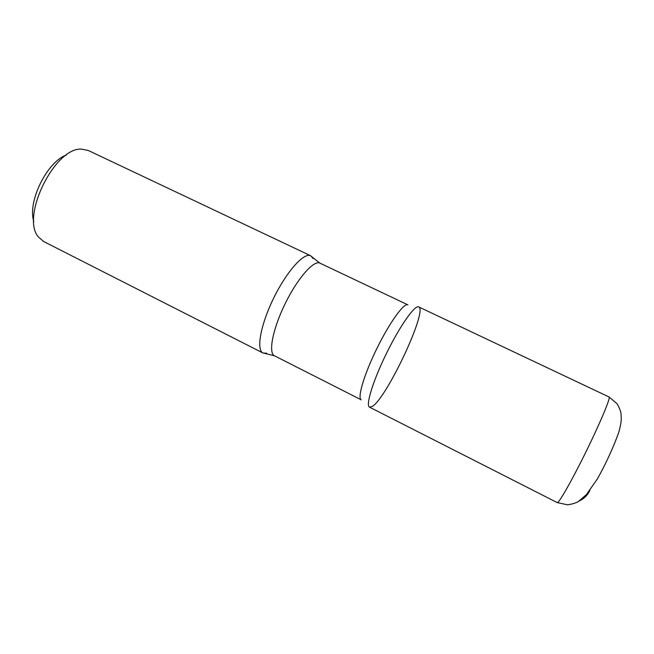 <?xml version="1.0" encoding="UTF-8"?>
<svg xmlns="http://www.w3.org/2000/svg" width="654" height="654" viewBox="0 0 654 654"><rect width="100%" height="100%" fill="white"/><g stroke="black" fill="none" stroke-linecap="round" stroke-linejoin="round"><path stroke-width="0.98" d="M66.504 154.949C47.047 161.628 27.206 202.053 33.828 221.534M313.168 258.583L310.732 255.779L88.355 150.518L81.832 149.161C54.936 146.602 20.151 217.496 38.627 237.198L43.687 241.53L263.006 353.021L266.718 353.234M407.867 304.846C404.049 302.557 389.604 322.512 376.851 348.557C364.049 374.579 357.109 398.212 361.253 399.831L274.459 355.784C268.115 353.029 272.718 328.913 285.201 303.579C297.603 278.212 313.863 259.81 319.92 263.145L407.867 304.846M372.347 406.42C386.988 397.697 428.125 309.816 418.707 306.906C414.971 304.617 399.986 325.774 386.514 353.299C372.984 380.8 365.423 405.586 369.518 407.148L372.347 406.42M310.732 255.779L310.405 255.64C303.579 252.673 286.542 271.745 273.732 297.954C260.84 324.114 256.172 349.261 262.704 352.849L263.006 353.021M557.249 502.607L369.518 407.148C365.423 405.586 372.984 380.8 386.514 353.299C399.986 325.774 414.971 304.617 418.707 306.906L609.078 396.994C610.885 397.289 600.511 422.222 586.229 451.309C571.964 480.396 558.59 503.858 557.249 502.607L567.697 504.839C572.61 504.021 576.223 502.869 578.528 501.389L586.36 494.677L597.486 478.769C606.095 463.228 613.174 447.818 618.709 432.547C621.692 421.478 621.414 419.508 620.998 413.565C620.826 411.513 619.551 408.26 617.163 403.796L609.078 396.994M589.973 490.255C587.66 495.143 583.997 498.765 578.978 501.103M310.405 255.64L319.92 263.145M262.704 352.849L274.459 355.784"/></g></svg>
